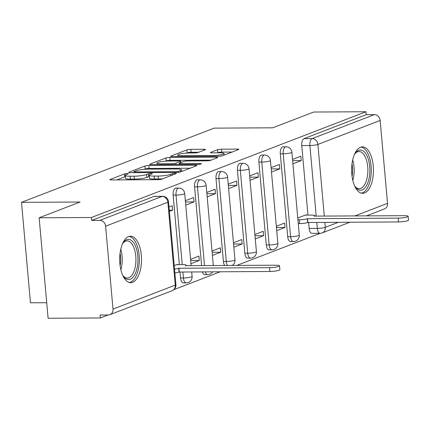 <?xml version="1.0" encoding="UTF-8"?>
<svg xmlns="http://www.w3.org/2000/svg" width="430" height="430" viewBox="0 0 430 430"><rect width="100%" height="100%" fill="white"/><g stroke="black" fill="none" stroke-linecap="round" stroke-linejoin="round"><path stroke-width="0.64" d="M127.291 173.532A2.042 0.317 -5.1 0 0 124.539 173.908L110.209 179.428A2.924 0.451 -5.1 0 0 109.881 179.67A2.924 0.451 -5.1 0 0 111.44 179.933L157.858 179.675A2.924 0.451 -5.1 0 0 161.787 179.138L176.117 173.618A2.042 0.317 -5.1 0 0 176.348 173.446A2.042 0.317 -5.1 0 0 175.257 173.268A2.042 0.317 -5.1 0 0 172.505 173.639L170.651 174.354A9.347 1.446 -5.1 0 1 158.084 176.064L154.214 176.085A9.347 1.446 -5.1 0 1 149.221 175.252A9.347 1.446 -5.1 0 1 150.28 174.467L152.134 173.752A2.042 0.317 -5.1 0 0 152.365 173.58A2.042 0.317 -5.1 0 0 151.274 173.398A2.042 0.317 -5.1 0 0 148.522 173.774L146.668 174.489A9.347 1.446 -5.1 0 1 134.101 176.198L130.231 176.219A9.347 1.446 -5.1 0 1 125.237 175.386A9.347 1.446 -5.1 0 1 126.296 174.601L128.151 173.887A2.042 0.317 -5.1 0 0 128.382 173.715A2.042 0.317 -5.1 0 0 127.291 173.532M125.35 176.687A2.042 0.317 -5.1 0 0 124.802 176.838L116.842 179.901M149.334 176.553A2.042 0.317 -5.1 0 0 148.785 176.703L146.931 177.418L146.668 174.489M280.317 153.827L287.718 236.715A5.955 2.795 89.7 0 0 290.497 241.612L293.389 241.595A5.955 2.795 -90.3 0 1 290.605 236.699L283.209 153.811A5.955 2.795 -90.3 0 1 285.923 146.797L283.031 146.813A5.955 2.795 89.7 0 0 280.317 153.827L283.209 153.811A5.955 0.919 174.9 0 0 291.212 152.72A5.955 0.919 174.9 0 0 291.884 152.22A5.955 5.955 0 0 0 285.923 146.797M258.881 162.083L266.283 244.971A5.955 2.795 89.7 0 0 269.062 249.868L271.953 249.851A5.955 2.795 -90.3 0 1 269.169 244.955L261.773 162.067A5.955 2.795 -90.3 0 1 264.488 155.058L261.596 155.074A5.955 2.795 89.7 0 0 258.881 162.083L261.773 162.067A5.955 0.919 174.9 0 0 269.777 160.981A5.955 0.919 174.9 0 0 270.449 160.481A5.955 5.955 0 0 0 264.488 155.058M237.446 170.339L244.847 253.227A5.955 2.795 89.7 0 0 247.626 258.124L250.518 258.107A5.955 2.795 -90.3 0 1 247.734 253.211L240.338 170.323A5.955 2.795 -90.3 0 1 243.052 163.314L240.16 163.33A5.955 2.795 89.7 0 0 237.446 170.339L240.338 170.323A5.955 0.919 174.9 0 0 248.341 169.237A5.955 0.919 174.9 0 0 249.013 168.737A5.955 5.955 0 0 0 243.052 163.314M227.62 265.498A5.955 2.795 -90.3 0 1 226.298 261.472L218.902 178.579A5.955 2.795 -90.3 0 1 221.617 171.57L218.73 171.586A5.955 2.795 89.7 0 0 216.01 178.595L223.412 261.488A5.955 2.795 89.7 0 0 224.729 265.514M202.369 271.851A5.955 2.795 89.7 0 0 204.755 274.636L207.647 274.62A5.955 2.795 -90.3 0 1 205.255 271.835M180.003 271.975L180.541 278A5.955 2.795 89.7 0 0 183.32 282.897L186.212 282.881A5.955 2.795 -90.3 0 1 183.427 277.984L182.89 271.959M128.57 236.607A23.215 10.911 89.7 0 0 119.75 261.558A23.215 10.911 89.7 0 0 130.736 282.671A23.215 10.911 89.7 0 0 132.644 282.3A23.215 10.911 89.7 0 0 141.459 257.35A23.215 10.911 89.7 0 0 130.478 236.237A23.215 10.911 89.7 0 0 128.57 236.607M360.507 147.259A23.215 10.911 89.7 0 0 351.692 172.21A23.215 10.911 89.7 0 0 362.673 193.323A23.215 10.911 89.7 0 0 364.586 192.952A23.215 10.911 89.7 0 0 373.401 168.006A23.215 10.911 89.7 0 0 362.42 146.893A23.215 10.911 89.7 0 0 360.507 147.259M205.067 149.791A2.924 0.451 -5.1 0 0 205.395 149.543A2.924 0.451 -5.1 0 0 203.836 149.285L190.812 149.355A2.924 0.451 -5.1 0 0 186.883 149.893L170.968 156.02A2.924 0.451 -5.1 0 0 170.64 156.267A2.924 0.451 -5.1 0 0 172.199 156.525L218.623 156.267A2.924 0.451 -5.1 0 0 222.547 155.735L238.462 149.602A2.924 0.451 -5.1 0 0 238.795 149.361A2.924 0.451 -5.1 0 0 237.231 149.097L221.504 149.189A2.924 0.451 -5.1 0 0 217.575 149.721L210.764 152.344A2.924 0.451 -5.1 0 0 210.431 152.591A2.924 0.451 -5.1 0 0 211.995 152.849L219.794 152.806A7.815 1.209 -5.1 0 1 223.971 153.499A7.815 1.209 -5.1 0 1 212.576 155.585L182.019 155.757A7.815 1.209 -5.1 0 1 177.843 155.058A7.815 1.209 -5.1 0 1 189.232 152.978L194.328 152.946A2.924 0.451 -5.1 0 0 198.257 152.413L205.067 149.791M105.608 226.212L113.009 309.106A5.955 5.171 -111.1 0 1 109.892 314.685A5.955 5.171 -111.1 0 1 108.274 314.991L100.131 315.034L100.394 317.963L48.106 318.254L39.141 217.79L80.087 202.019L21.5 202.342L214.14 128.135L272.733 127.807L313.68 112.036L365.962 111.746L91.429 217.499L91.687 220.429L99.83 220.386L162.078 196.408A5.955 2.795 -90.3 0 1 162.567 196.311L154.424 196.359A5.955 2.795 -90.3 0 0 153.935 196.451L162.078 196.408A5.955 5.171 -111.1 0 1 167.856 202.234L105.608 226.212A5.955 5.171 -111.1 0 0 99.83 220.386M39.141 217.79L91.429 217.499M148.866 165.512A2.924 0.451 -5.1 0 0 144.942 166.05L129.027 172.177A2.924 0.451 -5.1 0 0 128.694 172.425A2.924 0.451 -5.1 0 0 130.252 172.683L176.676 172.425A2.924 0.451 -5.1 0 0 180.6 171.893L196.515 165.76A2.924 0.451 -5.1 0 0 196.849 165.518A2.924 0.451 -5.1 0 0 195.29 165.254L148.866 165.512L149.129 168.442A2.924 0.451 -5.1 0 0 145.2 168.979L144.254 169.345M150 164.099L165.91 157.971A2.924 0.451 -5.1 0 1 169.839 157.434L216.258 157.176A2.924 0.451 -5.1 0 1 217.822 157.439A2.924 0.451 -5.1 0 1 217.489 157.681L210.678 160.309A2.924 0.451 -5.1 0 1 206.749 160.841L187.926 160.944A2.924 0.451 -5.1 0 0 183.997 161.481L179.482 163.217A2.924 0.451 -5.1 0 0 179.149 163.464A2.924 0.451 -5.1 0 0 180.707 163.722L200.31 163.615A2.042 0.317 -5.1 0 1 201.401 163.798A2.042 0.317 -5.1 0 1 198.424 164.341L151.226 164.604A2.924 0.451 -5.1 0 1 149.667 164.346A2.924 0.451 -5.1 0 1 150 164.099L150.038 164.529M309.148 228.459L317.297 228.411A5.955 2.795 -90.3 0 0 320.076 233.307L311.933 233.35A5.955 2.795 -90.3 0 1 309.148 228.459L308.611 222.428M307.961 215.102L301.752 145.571L309.896 145.523A5.955 2.795 -90.3 0 1 312.121 138.605L374.369 114.627A5.955 5.171 68.9 0 1 380.147 120.459L387.543 203.347A5.955 5.171 68.9 0 1 384.431 208.932L366.338 215.898M100.394 317.963L108.113 314.991M173.903 289.648L220.364 271.749M236.72 265.45L320.162 233.307M46.719 302.715L30.465 302.806L21.5 202.342M365.962 111.746L366.226 114.676L374.369 114.627M177.499 264.654L177.472 264.337L174.225 265.589M169.393 211.404L172.634 210.152L169.28 210.168M172.634 210.152L172.247 205.76L169.001 207.007M190.974 263.681L199.3 260.473L190.689 260.521M199.3 260.473L198.907 256.081L190.581 259.29M185.744 205.105L194.07 201.896L185.464 201.944M194.07 201.896L193.677 197.499L185.351 200.708M212.409 255.425L220.735 252.216L212.124 252.265M220.735 252.216L220.343 247.825L212.017 251.029M207.179 196.843L215.505 193.64L206.9 193.683M215.505 193.64L215.113 189.243L206.787 192.452M233.845 247.169L242.171 243.96L233.56 244.009M242.171 243.96L241.778 239.564L233.452 242.773M228.615 188.587L236.941 185.378L228.335 185.427M236.941 185.378L236.548 180.987L228.222 184.196M255.28 238.908L263.606 235.704L254.995 235.748M263.606 235.704L263.214 231.308L254.888 234.517M250.05 180.331L258.376 177.122L249.766 177.171M258.376 177.122L257.984 172.731L249.658 175.94M276.716 230.652L285.042 227.443L276.431 227.492M285.042 227.443L284.649 223.052L276.323 226.261M271.486 172.075L279.812 168.866L271.201 168.915M279.812 168.866L279.419 164.47L271.094 167.678M201.611 265.643L194.575 186.856L197.467 186.84A5.955 2.795 -90.3 0 1 200.181 179.826L197.295 179.842A5.955 2.795 89.7 0 0 194.575 186.856M179.348 264.644L173.139 195.112L176.031 195.096A5.955 2.795 -90.3 0 1 178.746 188.082L175.859 188.098A5.955 2.795 89.7 0 0 173.139 195.112M292.921 163.814L301.247 160.61L300.855 156.214L292.529 159.423M306.112 215.113L306.085 214.796L297.759 218.005M301.247 160.61L292.637 160.659M366.226 114.676L303.978 138.653A5.955 2.795 89.7 0 0 301.752 145.571M91.687 220.429L153.935 196.451M125.237 175.386L125.495 178.316A9.347 1.446 -5.1 0 0 130.494 179.149L130.231 176.219M146.931 177.418A9.347 1.446 -5.1 0 1 134.364 179.127L130.494 179.149M149.221 175.252L149.484 178.181A9.347 1.446 -5.1 0 0 154.477 179.014L154.214 176.085M162.739 178.773A9.347 1.446 -5.1 0 1 158.347 178.993L154.477 179.014M190.146 168.216L149.129 168.442M134.117 171.586A2.042 0.317 -5.1 0 0 133.886 171.758A2.042 0.317 -5.1 0 0 134.982 171.941L175.725 171.715A2.042 0.317 -5.1 0 0 178.477 171.339L180.433 170.586A9.347 1.446 -5.1 0 0 181.492 169.802A9.347 1.446 -5.1 0 0 176.494 168.969L148.64 169.124A9.347 1.446 -5.1 0 0 136.073 170.834L134.117 171.586M156.627 164.577L157.111 164.389M165.453 161.175L166.174 160.901L165.91 157.971M211.119 160.137L170.103 160.363A2.924 0.451 -5.1 0 0 166.174 160.901M168.388 161.051A7.815 1.209 -5.1 0 0 156.998 163.137A7.815 1.209 -5.1 0 0 161.175 163.835L171.941 163.771A2.924 0.451 -5.1 0 0 175.87 163.239L180.385 161.497A2.924 0.451 -5.1 0 0 180.718 161.255A2.924 0.451 -5.1 0 0 179.159 160.992L168.388 161.051M232.093 152.059L221.762 152.112A2.924 0.451 -5.1 0 0 217.838 152.65L217.392 152.817M198.698 152.242L191.076 152.284A2.924 0.451 -5.1 0 0 187.147 152.822L186.453 153.085M177.955 156.359L177.601 156.499M174.542 269.094A5.955 0.919 -5.1 0 0 178.719 268.25L269.572 267.664A6.848 1.059 -5.1 0 0 279.548 265.842A6.848 1.059 -5.1 0 0 275.888 265.229L185.454 265.654A5.955 0.919 -5.1 0 0 186.131 265.154A5.955 0.919 -5.1 0 0 182.949 264.627L176.633 264.66M279.548 265.842L279.887 269.648A6.848 1.059 174.9 0 1 269.911 271.475L179.063 272.056A5.955 0.919 174.9 0 1 174.881 272.899M179.267 271.975L178.928 268.169M122.362 244.089A20.092 9.438 -90.3 0 1 123.383 242.488A20.092 9.438 -90.3 0 1 134.343 243.788A20.092 9.438 -90.3 0 1 137.417 266.256A20.092 9.438 -90.3 0 1 123.571 276.501A20.092 9.438 -90.3 0 1 122.534 274.91M123.098 275.829A18.603 8.74 89.7 0 0 127.296 278.076A18.603 8.74 89.7 0 0 135.445 265.762A18.603 8.74 89.7 0 0 127.086 240.87A18.603 8.74 89.7 0 0 122.915 243.16M129.322 282.483A23.07 10.841 89.7 0 0 138.739 267.261A23.07 10.841 89.7 0 0 129.065 236.441M354.298 154.746A20.092 9.438 -90.3 0 1 355.325 153.139A20.092 9.438 -90.3 0 1 366.285 154.445A20.092 9.438 -90.3 0 1 369.359 176.907A20.092 9.438 -90.3 0 1 355.513 187.152A20.092 9.438 -90.3 0 1 354.471 185.561M355.04 186.486A18.603 8.74 89.7 0 0 359.233 188.727A18.603 8.74 89.7 0 0 367.387 176.413A18.603 8.74 89.7 0 0 359.029 151.521A18.603 8.74 89.7 0 0 354.858 153.816M361.259 193.134A23.07 10.841 89.7 0 0 370.681 177.918A23.07 10.841 89.7 0 0 361.006 147.092M297.915 219.8L299.328 219.794A5.955 0.919 -5.1 0 0 307.332 218.703L398.18 218.123A6.848 1.059 -5.1 0 0 408.161 216.295A6.848 1.059 -5.1 0 0 404.501 215.688L314.067 216.113A5.955 0.919 -5.1 0 0 314.738 215.613A5.955 0.919 -5.1 0 0 311.556 215.081L305.241 215.118M408.161 216.295L408.5 220.106A6.848 1.059 174.9 0 1 398.519 221.928L307.67 222.514A5.955 0.919 174.9 0 1 299.667 223.6L299.328 219.794M298.259 223.611L299.667 223.6M307.88 222.434L307.536 218.628M124.802 176.838L124.539 173.908M172.624 174.967L172.505 173.639M148.785 176.703L148.522 173.774M287.718 236.715L290.605 236.699A5.955 0.919 -5.1 0 0 298.608 235.613A5.955 0.919 174.9 0 0 299.285 235.113L291.884 152.22M266.283 244.971L269.169 244.955A5.955 0.919 -5.1 0 0 277.173 243.869A5.955 0.919 174.9 0 0 277.85 243.369L270.449 160.481M244.847 253.227L247.734 253.211A5.955 0.919 -5.1 0 0 255.737 252.125A5.955 0.919 174.9 0 0 256.414 251.625L249.013 168.737M223.412 261.488L226.298 261.472A5.955 0.919 -5.1 0 0 234.302 260.381A5.955 0.919 174.9 0 0 234.979 259.881L227.577 176.993A5.955 0.919 174.9 0 1 226.906 177.493A5.955 0.919 174.9 0 1 218.902 178.579L216.01 178.595M180.541 278L183.427 277.984A5.955 0.919 -5.1 0 0 191.431 276.898A5.955 0.919 174.9 0 0 192.108 276.399L191.705 271.911M324.854 222.342L325.3 227.325A5.955 0.919 174.9 0 1 317.297 228.411L316.76 222.385M316.206 216.177L309.896 145.523A5.955 0.919 174.9 0 0 317.899 144.437L324.301 216.134M320.076 233.307A5.955 5.955 0 0 0 322.183 232.909A5.955 5.171 68.9 0 0 325.3 227.325L338.437 222.267M354.788 215.962L387.543 203.347M380.147 120.459L317.899 144.437A5.955 5.171 -111.1 0 0 312.121 138.605L303.978 138.653M113.009 309.106L175.252 285.128L167.856 202.234A5.955 0.919 -5.1 0 0 168.528 201.734A5.955 5.955 0 0 0 162.567 196.311M204.497 265.627L197.467 186.84A5.955 0.919 174.9 0 0 205.47 185.749A5.955 0.919 174.9 0 0 206.147 185.249A5.955 5.955 0 0 0 200.181 179.826M182.239 264.627L176.031 195.096A5.955 0.919 174.9 0 0 184.035 194.005A5.955 0.919 174.9 0 0 184.712 193.505A5.955 5.955 0 0 0 178.746 188.082M175.929 284.628A5.955 0.919 -5.1 0 1 175.252 285.128A5.955 5.171 68.9 0 1 172.14 290.707A5.955 5.955 0 0 0 175.929 284.628L168.528 201.734M134.364 179.127L134.101 176.198M158.347 178.993L158.084 176.064M170.769 175.682L170.651 174.354M110.247 179.853L110.209 179.428M195.37 166.206L195.29 165.254M129.065 172.607L129.027 172.177M145.2 168.979L144.942 166.05M135.042 172.656L134.982 171.941M175.789 172.43L175.725 171.715M178.563 172.306L178.477 171.339M180.552 171.914L180.433 170.586M170.103 160.363L169.839 157.434M216.344 158.122L216.258 157.176M180.772 164.443L180.707 163.722M200.358 164.169L200.31 163.615M161.239 164.55L161.175 163.835M172.005 164.491L171.941 163.771M175.977 164.47L175.87 163.239M180.503 162.825L180.385 161.497M182.083 156.472L182.019 155.757M212.64 156.3L212.576 155.585M210.802 152.774L210.764 152.344M217.838 152.65L217.575 149.721M221.762 152.112L221.504 149.189M237.317 150.043L237.231 149.097M171.011 156.45L170.968 156.02M187.147 152.822L186.883 149.893M191.076 152.284L190.812 149.355M203.922 150.231L203.836 149.285M179.063 272.056L178.719 268.25M269.911 271.475L269.572 267.664M120.755 249.298A18.603 8.74 -90.3 0 1 121.755 265.837A18.603 8.74 -90.3 0 1 120.868 269.717M120.147 265.858A17.99 8.455 89.7 0 0 120.185 265.638A17.99 8.455 89.7 0 0 120.078 253.162M352.691 159.949A18.603 8.74 -90.3 0 1 353.696 176.488A18.603 8.74 -90.3 0 1 352.804 180.374M352.089 176.51A17.99 8.455 89.7 0 0 352.127 176.289A17.99 8.455 89.7 0 0 352.019 163.819M307.67 222.514L307.332 218.703M398.519 221.928L398.18 218.123M184.712 193.505L191.151 265.702M186.212 282.881A5.955 5.955 0 0 0 192.108 276.399M206.147 185.249L213.312 265.579M207.647 274.62A5.955 5.955 0 0 0 212.683 271.792M227.577 176.993A5.955 5.955 0 0 0 221.617 171.57M232.178 265.477A5.955 5.955 0 0 0 234.979 259.881M250.518 258.107A5.955 5.955 0 0 0 256.414 251.625M271.953 249.851A5.955 5.955 0 0 0 277.85 243.369M293.389 241.595A5.955 5.955 0 0 0 299.285 235.113M322.183 232.909L349.982 222.202M109.892 314.685L172.14 290.707M133.966 172.661L133.886 171.758M181.643 171.495L181.492 169.802M179.235 164.448L179.149 163.464M157.127 164.572L156.998 163.137M180.847 162.69L180.718 161.255M177.972 156.493L177.843 155.058M224.116 155.133L223.971 153.499M186.179 265.729L186.131 265.154M314.792 216.188L314.738 215.613"/></g></svg>
